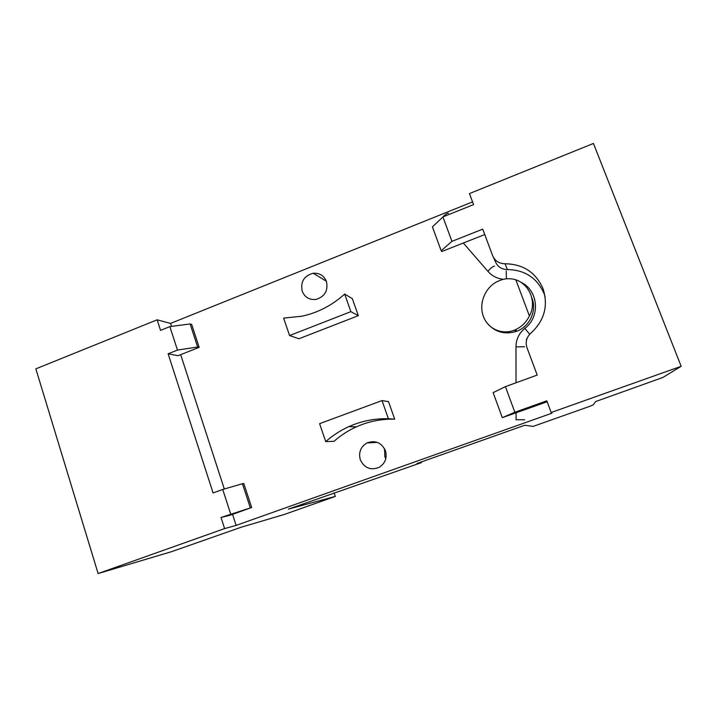 <?xml version="1.0" encoding="UTF-8"?>
<svg xmlns="http://www.w3.org/2000/svg" width="717" height="717" viewBox="0 0 717 717"><rect width="100%" height="100%" fill="white"/><g stroke="black" fill="none" stroke-linecap="round" stroke-linejoin="round"><path stroke-width="1.08" d="M515.998 419.723L524.647 419.768L515.998 419.723M448.43 213.325C447.336 213.03 445.535 214.213 443.025 216.875M384.366 450.025L384.841 449.281M681.15 366.297L551.167 412.499L546.802 400.812L514.851 412.257L505.413 386.633L537.194 375.072L526.977 347.7C525.202 342.018 526.529 337.124 530.974 333.02C544.436 320.571 548.451 305.792 543.047 288.691C535.769 272.352 523.105 264.053 505.037 263.766C499.077 263.659 494.936 260.943 492.615 255.619L482.738 229.144L451.925 241.351L442.927 216.919L473.578 204.605L469.465 193.572L593.452 143.454L681.15 366.297L662.831 377.474L595.648 401.556L593.21 404.917L589.266 406.512L533.116 426.391L524.745 425.262L416.962 463.505L421.515 462.582L288.377 509.124L335.323 496.415L284.497 514.403L240.948 527.309L171.65 551.633L98.112 573.546L35.85 368.852L157.148 319.818L170.521 323.421L472.566 201.898M334.131 492.893L335.323 496.415M551.167 412.499L551.956 413.18L236.135 525.391L224.609 528.581L98.112 573.546M515.864 331.532L515.2 329.775M515.451 331.675L514.806 329.937M421.291 461.963L421.515 462.582M384.653 448.905L384.805 456.541L385.8 458.692M224.609 528.581L221.015 517.459L229.807 515.326L251.667 507.502L221.015 517.459M157.148 319.818L160.545 330.358L169.857 326.611L177.475 350.084L168.119 353.795L213.092 492.946L222.718 489.451L230.686 513.99M236.135 525.391L232.541 514.34M224.304 488.985L180.666 354.646M171.488 326.396L170.521 323.421M168.119 353.795L178.013 355.695L199.174 347.342L197.641 346.992L177.475 350.084M545.135 296.793L544.113 293.683C537.096 277.909 524.862 269.87 507.412 269.574C501.649 269.467 497.652 266.841 495.411 261.696L493.386 257.286M531.835 297.887C537.176 310.533 529.836 326.593 516.625 331.263L516.527 331.299C504.867 334.902 495.115 332.24 487.273 323.304M356.421 426.812C368.529 421.417 381.283 418.862 394.682 419.158L388.524 401.637L382.027 400.579L319.603 423.666L325.724 441.627L334.05 441.296C340.772 435.336 348.229 430.514 356.421 426.812L348.838 426.633C340.378 430.46 332.67 435.461 325.724 441.627M289.569 335.556L298.98 338.747L358.321 315.677L352.343 298.657L344.68 294.051C332.141 305.325 317.927 312.711 302.027 316.188L283.627 318.115L289.569 335.556L350.855 311.653L344.68 294.051M326.45 281.521C323.959 275.615 319.54 272.854 313.212 273.24C304.044 275.776 300.369 281.754 302.189 291.183C304.797 297.34 309.421 300.091 316.054 299.41C324.846 296.605 328.305 290.645 326.45 281.521M385.432 450.706C381.489 442.586 375.358 439.987 367.041 442.918C360.651 446.763 358.401 452.373 360.293 459.749C364.406 468.156 370.734 470.666 379.284 467.278C385.271 463.307 387.314 457.787 385.432 450.706M250.314 507.815L242.436 483.742L222.718 489.451M251.667 507.502L243.807 483.527L242.436 483.742M197.641 346.992L190.095 323.95L169.857 326.611M199.174 347.342L191.654 324.389L190.095 323.95M529.415 315.991C526.161 322.345 521.573 326.871 515.666 329.569L515.568 329.614C503.988 335.206 488.429 330.241 483.366 316.385C478.239 302.556 486.036 286.737 497.607 281.387L501.255 279.908C506.041 278.366 510.907 278.321 515.828 279.773L529.415 315.991C536.899 302.735 530.051 284.658 515.828 279.773M394.682 419.158L388.381 418.71L382.027 400.579M388.381 418.71C374.525 418.405 361.341 421.049 348.838 426.633M358.321 315.677L350.855 311.653M451.925 241.351L441.17 250.753L441.744 251.533L484.746 234.54M442.927 216.919L432.432 226.877L441.17 250.753M505.413 386.633L493.135 392.638L502.294 417.644L547.161 401.771M514.851 412.257L502.294 417.644M494.443 266.115C492.346 266.688 490.186 268.454 487.972 271.402L488.259 271.743M524.503 346.759L515.98 346.876M506.265 271.008L506.408 278.832M524.853 328.413L529.693 334.239M507.412 269.574L505.037 263.766M527.085 338.37L526.386 339.491M463.299 243.009L487.972 271.402C492.059 276.045 497.239 278.671 503.513 279.298M520.515 282.077C538.279 289.838 540.77 316.708 524.844 328.386C519.063 333.181 516.115 339.293 515.98 346.723L516.034 382.77M516.079 412.893L516.088 419.714M377.285 442.371L367.041 442.918M326.352 281.243L313.212 273.24M516.625 331.263L515.666 329.569"/></g></svg>
